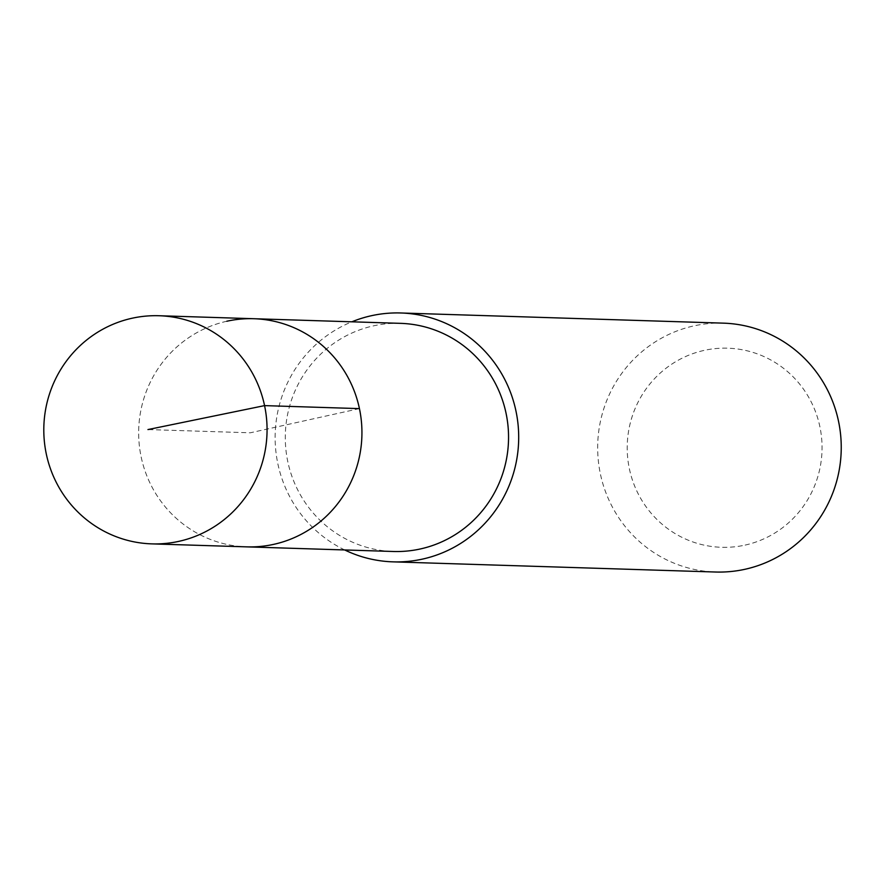 <?xml version="1.0" encoding="UTF-8"?>
<svg xmlns="http://www.w3.org/2000/svg" width="885" height="885" viewBox="0 0 885 885"><rect width="100%" height="100%" fill="white"/><g stroke="black" fill="none" stroke-linecap="round" stroke-linejoin="round"><path stroke-width="0.66" stroke-dasharray="4.42 3.32" d="M226.792 321.255A114.132 111.632 -88.2 0 0 139.111 443.208A114.132 111.632 -88.2 0 0 246.705 546.864A114.132 111.632 91.8 0 1 139.111 443.208A114.132 111.632 91.8 0 1 226.792 321.255A114.132 111.632 -88.2 0 1 253.895 318.722M400.507 323.346A114.132 111.632 -88.2 0 0 373.404 325.879A114.132 111.632 -88.2 0 0 285.733 447.821A114.132 111.632 -88.2 0 0 393.316 551.488M344.674 549.95A124.497 121.787 91.8 0 1 275.191 433.584A124.497 121.787 91.8 0 1 351.865 321.808M723.377 323.147A124.497 121.787 -88.2 0 0 693.818 325.912A124.497 121.787 -88.2 0 0 598.16 458.939A124.497 121.787 -88.2 0 0 715.534 572.02M745.148 545.083A99.607 97.427 -88.2 0 0 819.875 426.647A99.607 97.427 -88.2 0 0 704.117 350.405A99.607 97.427 -88.2 0 0 629.39 468.851A99.607 97.427 -88.2 0 0 745.148 545.083M359.432 408.616L250.3 432.798L147.961 429.568"/><path stroke-width="1.33" d="M178.936 541.332A114.132 111.632 91.8 0 1 151.833 543.877A114.132 111.632 91.8 0 1 44.25 440.21A114.132 111.632 91.8 0 1 131.931 318.268A114.132 111.632 91.8 0 1 159.034 315.735A114.132 111.632 91.8 0 1 266.617 419.39A114.132 111.632 91.8 0 1 178.936 541.332M226.792 321.255A114.132 111.632 91.8 0 1 253.895 318.722L400.507 323.346A114.132 111.632 -88.2 0 1 508.101 427.001A114.132 111.632 -88.2 0 1 420.419 548.943A114.132 111.632 -88.2 0 1 393.316 551.488L246.705 546.864A114.132 111.632 -88.2 0 0 273.808 544.33A114.132 111.632 -88.2 0 0 361.489 422.388A114.132 111.632 -88.2 0 0 253.895 318.722A114.132 111.632 91.8 0 1 361.489 422.388A114.132 111.632 91.8 0 1 273.808 544.33A114.132 111.632 91.8 0 1 246.705 546.864L151.833 543.877M351.865 321.808A124.497 121.787 91.8 0 1 371.269 315.746A124.497 121.787 91.8 0 1 400.839 312.98A124.497 121.787 91.8 0 1 518.201 426.061A124.497 121.787 91.8 0 1 422.554 559.088A124.497 121.787 91.8 0 1 392.984 561.853A124.497 121.787 91.8 0 1 344.674 549.95M392.984 561.853L715.534 572.02A124.497 121.787 -88.2 0 0 745.104 569.254A124.497 121.787 -88.2 0 0 840.75 436.228A124.497 121.787 -88.2 0 0 723.377 323.147L400.839 312.98M147.961 429.568L264.571 405.618L359.432 408.616M253.895 318.722L159.034 315.735"/></g></svg>
